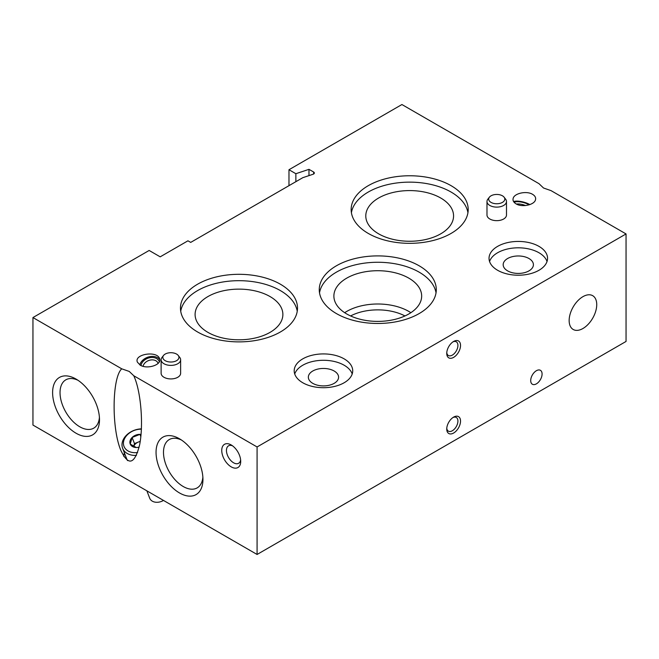 <?xml version="1.0" encoding="UTF-8"?>
<svg xmlns="http://www.w3.org/2000/svg" width="659" height="659" viewBox="0 0 659 659"><rect width="100%" height="100%" fill="white"/><g stroke="black" fill="none" stroke-linecap="round" stroke-linejoin="round"><path stroke-width="0.99" d="M525.528 205.55A7.908 2.727 14.9 0 0 516.442 204.076M507.603 270.865A15.116 8.732 0 0 0 524.078 272.76A15.116 8.732 0 0 0 533.411 264.696A15.116 8.732 0 0 0 518.295 255.972A15.116 8.732 0 0 0 503.171 264.696A15.116 8.732 0 0 0 507.603 270.865M312.778 383.349A15.116 8.732 0 0 0 329.253 385.243A15.116 8.732 0 0 0 338.586 377.179A15.116 8.732 0 0 0 323.462 368.455A15.116 8.732 0 0 0 308.346 377.179A15.116 8.732 0 0 0 312.778 383.349M288.98 169.734L295.866 173.712L308.98 169.338L313.635 172.024A2.438 1.409 0 0 1 314.343 173.02A2.438 1.409 0 0 1 313.124 174.24L302.827 177.666L190.706 242.397L187.947 240.807L160.195 256.837L149.156 250.461L32.95 317.556L32.95 425.063L257.084 554.466L626.05 341.444L626.05 233.937L551.056 190.64L543.535 188.013L538.98 183.672L401.916 104.534L288.98 169.734L288.98 185.665M582.943 328.503A19.506 11.261 -60 0 1 573.19 329.467A19.506 11.261 -60 0 1 573.19 306.946A19.506 11.261 -60 0 1 592.696 295.685A19.506 11.261 -60 0 1 595.687 311.312A19.506 11.261 -60 0 1 582.943 328.503M536.393 383.851A8.048 4.646 -60 0 1 532.34 384.23A8.048 4.646 -60 0 1 532.373 374.955A8.048 4.646 -60 0 1 540.38 370.292A8.048 4.646 -60 0 1 541.665 376.726A8.048 4.646 -60 0 1 536.393 383.851M453.639 357.367A9.753 5.634 -60 0 1 446.744 353.389A9.753 5.634 -60 0 1 453.639 341.444A9.753 5.634 -60 0 1 460.534 345.423A9.753 5.634 -60 0 1 453.639 357.367M453.639 433.021A9.753 5.634 -60 0 1 446.744 429.042A9.753 5.634 -60 0 1 453.639 417.098A9.753 5.634 -60 0 1 460.534 421.076A9.753 5.634 -60 0 1 453.639 433.021M32.95 317.556L121.742 368.818C112.088 377.5 111.445 427.724 120.704 450.056C128.291 466.292 134.593 464.57 139.617 444.899C143.448 425.813 141.215 394.584 134.856 378.282L133.818 375.787L257.084 446.959L626.05 233.937M257.084 446.959L257.084 554.466M295.866 173.712L295.866 181.686M308.98 169.338L308.98 175.615M231.227 466.869A13.411 7.743 -120 0 0 240.708 461.391A13.411 7.743 -120 0 0 231.227 444.965A13.411 7.743 -120 0 0 221.745 450.443A13.411 7.743 -120 0 0 231.227 466.869M76.057 433.227A33.164 19.144 -120 0 0 99.501 419.684A33.164 19.144 -120 0 0 76.057 379.073A33.164 19.144 -120 0 0 52.605 392.607A33.164 19.144 -120 0 0 76.057 433.227M179.503 492.948A33.164 19.144 -120 0 0 202.947 479.406A33.164 19.144 -120 0 0 179.503 438.795A33.164 19.144 -120 0 0 156.051 452.338A33.164 19.144 -120 0 0 179.503 492.948M163.523 355.473L161.974 357.458A9.753 5.634 0 0 0 161.125 359.756L161.125 373.299A9.753 5.634 0 0 0 163.984 377.277A9.753 5.634 0 0 0 174.61 378.497A9.753 5.634 0 0 0 180.632 373.299L180.632 359.756A9.753 5.634 0 0 0 179.783 357.458L178.243 355.473A8.065 4.654 0 0 0 170.879 352.713A8.065 4.654 0 0 0 163.523 355.473A8.065 4.654 0 0 0 165.178 360.662A8.065 4.654 0 0 0 175.451 361.206A8.065 4.654 0 0 0 178.243 355.473M489.382 197.198L487.833 199.191A9.753 5.634 0 0 0 486.985 201.489L486.985 215.023A9.753 5.634 0 0 0 489.843 219.01A9.753 5.634 0 0 0 500.469 220.23A9.753 5.634 0 0 0 506.491 215.023L506.491 201.489A9.753 5.634 0 0 0 505.642 199.191L504.102 197.198A8.065 4.654 0 0 0 496.738 194.446A8.065 4.654 0 0 0 489.382 197.198A8.065 4.654 0 0 0 491.037 202.395A8.065 4.654 0 0 0 501.31 202.931A8.065 4.654 0 0 0 504.102 197.198M532.579 194.331C526.665 190.591 514.135 193.268 513.13 198.499C512.661 200.6 513.641 202.387 516.071 203.87C521.994 207.61 534.515 204.924 535.52 199.702C535.998 197.601 535.017 195.814 532.579 194.331M140.21 365.127C147.385 369.724 162.427 364.616 159.536 358.562C156.957 350.399 133.752 354.155 137.401 362.153L140.21 365.127M302.778 382.755A29.26 16.895 0 0 0 334.665 386.413A29.26 16.895 0 0 0 352.722 370.811A29.26 16.895 0 0 0 323.462 353.916A29.26 16.895 0 0 0 294.202 370.811A29.26 16.895 0 0 0 302.778 382.755M497.603 270.272A29.26 16.895 0 0 0 529.49 273.93A29.26 16.895 0 0 0 547.555 258.328A29.26 16.895 0 0 0 518.295 241.433A29.26 16.895 0 0 0 489.036 258.328A29.26 16.895 0 0 0 497.603 270.272M336.395 313.569A58.519 33.782 0 0 0 400.17 320.9A58.519 33.782 0 0 0 436.291 289.68A58.519 33.782 0 0 0 377.772 255.898A58.519 33.782 0 0 0 319.261 289.68A58.519 33.782 0 0 0 336.395 313.569M197.601 331.988A58.519 33.782 0 0 0 261.376 339.311A58.519 33.782 0 0 0 297.506 308.099A58.519 33.782 0 0 0 238.986 274.309A58.519 33.782 0 0 0 180.467 308.099A58.519 33.782 0 0 0 197.601 331.988M368.29 233.443A58.519 33.782 0 0 0 432.065 240.766A58.519 33.782 0 0 0 468.195 209.554A58.519 33.782 0 0 0 409.676 175.764A58.519 33.782 0 0 0 351.156 209.554A58.519 33.782 0 0 0 368.29 233.443M133.818 375.787L129.255 371.445L121.742 368.818M378.637 233.838A43.889 25.339 0 0 0 426.464 239.332A43.889 25.339 0 0 0 453.565 215.921A43.889 25.339 0 0 0 409.676 190.583A43.889 25.339 0 0 0 365.786 215.921A43.889 25.339 0 0 0 378.637 233.838M467.931 212.733A58.519 33.782 0 0 0 409.676 182.139A58.519 33.782 0 0 0 351.412 212.733M207.947 332.383A43.889 25.339 0 0 0 255.783 337.878A43.889 25.339 0 0 0 282.876 314.467A43.889 25.339 0 0 0 238.986 289.128A43.889 25.339 0 0 0 195.097 314.467A43.889 25.339 0 0 0 207.947 332.383M297.242 311.287A58.519 33.782 0 0 0 238.986 280.685A58.519 33.782 0 0 0 180.723 311.287M346.741 313.972A43.889 25.339 0 0 0 394.568 319.467A43.889 25.339 0 0 0 421.661 296.056A43.889 25.339 0 0 0 377.772 270.717A43.889 25.339 0 0 0 333.882 296.056A43.889 25.339 0 0 0 346.741 313.972M436.036 292.868A58.519 33.782 0 0 0 377.772 262.266A58.519 33.782 0 0 0 319.516 292.868M547.028 261.516A29.26 16.895 0 0 0 518.295 247.809A29.26 16.895 0 0 0 489.555 261.516M352.203 373.991A29.26 16.895 0 0 0 323.462 360.284A29.26 16.895 0 0 0 294.73 373.991M158.111 363.43A7.908 5.849 -21.1 0 0 158.028 363.175A7.908 5.849 -21.1 0 0 150.186 360.078A7.908 5.849 -21.1 0 0 143.077 366.289M159.321 361.832A9.613 7.109 -21.1 0 0 149.758 357.705A9.613 7.109 -21.1 0 0 140.985 365.531M159.791 359.715A10.972 8.122 -21.1 0 0 148.918 356.857A10.972 8.122 -21.1 0 0 139.823 364.888M529.128 204.842A9.613 3.32 14.9 0 0 514.127 202.305M529.861 204.595A10.972 3.789 14.9 0 0 513.575 201.547M486.985 201.489A9.753 5.634 0 0 0 489.843 205.468A9.753 5.634 0 0 0 500.469 206.687A9.753 5.634 0 0 0 506.491 201.489M161.125 359.756A9.753 5.634 0 0 0 163.984 363.743A9.753 5.634 0 0 0 174.61 364.962A9.753 5.634 0 0 0 180.632 359.756M123.884 456.596A19.506 14.432 158.9 0 1 124.37 452.782M181.439 440.006A27.909 16.113 -120 0 0 169.264 439.561A27.909 16.113 -120 0 0 164.989 461.918A27.909 16.113 -120 0 0 183.218 486.515A27.909 16.113 -120 0 0 197.173 487.891A27.909 16.113 -120 0 0 202.865 477.124M77.993 380.284A27.909 16.113 -120 0 0 65.818 379.831A27.909 16.113 -120 0 0 61.534 402.196A27.909 16.113 -120 0 0 79.772 426.785A27.909 16.113 -120 0 0 93.718 428.169A27.909 16.113 -120 0 0 99.418 417.402M232.487 445.797A10.083 5.816 -120 0 0 228.541 445.83A10.083 5.816 -120 0 0 226.993 453.903A10.083 5.816 -120 0 0 233.583 462.791A10.083 5.816 -120 0 0 238.616 463.285A10.083 5.816 -120 0 0 240.626 459.883M452.947 417.534A7.908 4.564 -60 0 1 456.283 417.46A7.908 4.564 -60 0 1 457.494 423.795A7.908 4.564 -60 0 1 452.329 430.764A7.908 4.564 -60 0 1 448.375 431.151A7.908 4.564 -60 0 1 446.777 428.226M452.947 341.881A7.908 4.564 -60 0 1 456.283 341.807A7.908 4.564 -60 0 1 457.494 348.141A7.908 4.564 -60 0 1 452.329 355.11A7.908 4.564 -60 0 1 448.375 355.498A7.908 4.564 -60 0 1 446.777 352.573M139.131 447.148A8.443 6.252 158.9 0 1 136.215 447.502L130.243 444.051L132.113 437.477L139.963 434.355A8.443 6.252 158.9 0 1 141.059 434.446M136.215 447.502A8.443 6.252 158.9 0 1 130.243 444.051A8.443 6.252 158.9 0 1 132.113 437.477A8.443 6.252 158.9 0 1 139.963 434.355L140.845 436.637M137.599 452.527A15.116 11.187 158.9 0 1 123.546 441.769A15.116 11.187 158.9 0 1 141.405 429.166M136.446 455.402A17.068 12.628 158.9 0 1 122.632 448.293A17.068 12.628 158.9 0 1 141.421 428.869M127.566 460.608A17.068 12.628 158.9 0 1 126.759 459.002L122.632 448.293M163.481 500.42A9.753 7.216 158.9 0 1 149.708 498.212L146.866 490.831M140.243 441.308L138.398 442.041A7.315 5.412 158.9 0 1 140.21 441.514M133.645 446.563A7.315 5.412 158.9 0 1 135.276 444.067A7.315 5.412 158.9 0 1 138.398 442.041L134.477 443.598L133.629 446.563M134.477 443.598L132.113 437.477M313.635 172.024L313.635 174.009M404.947 315.949A40.339 23.296 0 0 0 350.596 315.949M410.87 312.696A43.889 25.339 0 0 0 344.673 312.696"/></g></svg>
